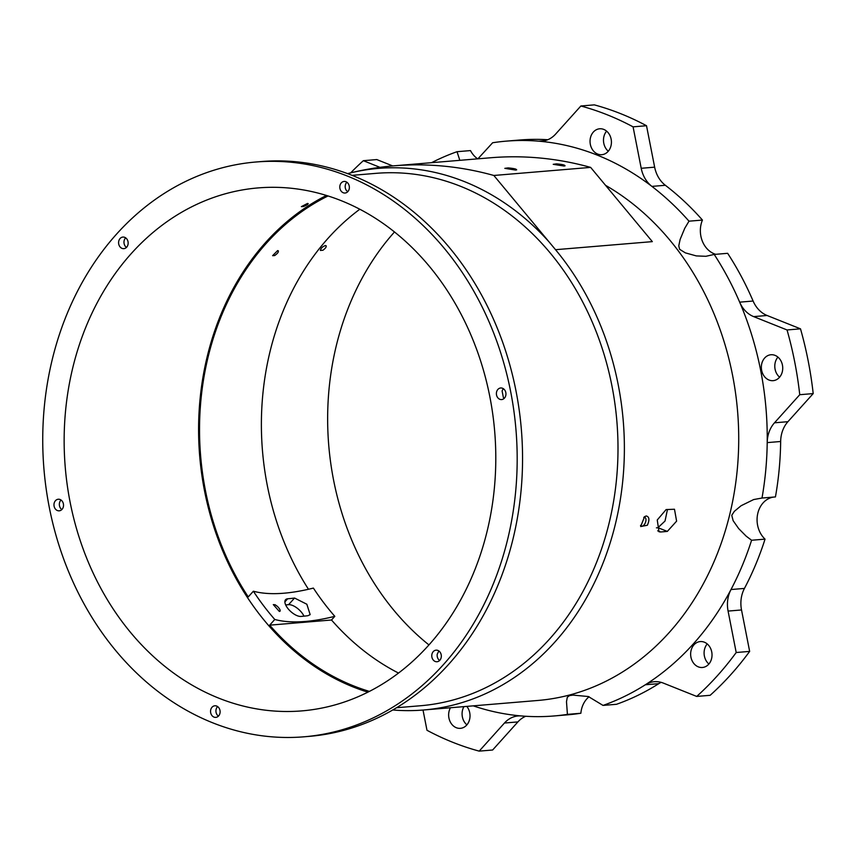 <?xml version="1.0" encoding="UTF-8"?>
<svg xmlns="http://www.w3.org/2000/svg" width="856" height="856" viewBox="0 0 856 856"><rect width="100%" height="100%" fill="white"/><g stroke="black" fill="none" stroke-linecap="round" stroke-linejoin="round"><path stroke-width="1.28" d="M303.966 616.16A11.824 5.339 42 0 0 288.59 604.668L285.669 604.914M301.055 616.438A259.764 90.661 142.8 0 0 307.946 615.699L310.161 614.629L306.833 604.229L294.56 598.044A259.764 90.661 -37.2 0 1 287.67 598.783A11.824 5.339 -138 0 0 285.583 599.703A11.824 5.339 -138 0 0 289.114 609.921A11.824 5.339 -138 0 0 301.055 616.438M313.392 588.083A255.698 209.966 -94.8 0 0 334.803 616.331A259.347 90.511 142.8 0 1 274.776 619.466A252.67 207.473 -94.8 0 1 253.365 591.218A259.347 90.511 142.8 0 0 313.392 588.083M279.345 611.452C280.886 611.034 280.244 609.354 277.43 606.39L275.086 604.732L273.299 604.603L279.345 611.452L280.04 611.248M369.375 691.391A261.219 214.503 85.2 0 1 269.661 625.158L331.507 620.001L334.803 616.331M269.661 625.158L274.776 619.466M367.877 692.151A262.396 215.466 85.2 0 1 206.082 361.425A262.396 215.466 85.2 0 1 326.478 195.457M253.365 591.218L248.251 596.91A261.219 214.503 85.2 0 1 328.073 195.949M331.507 620.001A261.219 214.503 -94.8 0 0 398.489 673.051M359.83 209.228A261.219 214.503 -94.8 0 0 308.47 589.26M277.622 250.594C279.131 251.429 278.147 253.076 274.669 255.559L272.615 255.677L277.622 250.594L278.403 250.894M303.441 206.531C307.422 204.905 308.77 203.878 307.465 203.45L301.387 206.628L303.441 206.531M308.181 203.621L307.465 203.45M660.607 531.983L667.327 531.415L676.604 521.154L674.485 509.245L666.129 509.566L657.248 519.988L658.992 531.758L660.607 531.983L657.697 530.816M548.803 241.595A271.855 223.234 -94.8 0 0 348.777 173.329A271.855 223.234 -94.8 0 0 347.632 173.618A413.694 339.704 85.2 0 1 348.777 173.329A413.694 339.704 85.2 0 1 393.824 165.829A413.694 339.704 85.2 0 1 493.837 175.469L555.533 249.695A271.62 223.042 85.2 0 1 618.203 384.697A271.62 223.042 85.2 0 1 423.517 709.999A271.62 223.042 85.2 0 1 392.711 709.977M459.822 160.329L457.029 151.705A288.408 236.823 -94.8 0 0 431.574 162.683M545.069 140.641L538.692 141.176A288.408 236.823 85.2 0 1 651.908 186.394A28.366 23.294 85.2 0 1 641.208 168.29L654.647 167.166L646.515 125.725A330.951 271.759 85.2 0 0 594.321 104.871L580.871 105.994L555.608 134.092A28.366 23.294 85.2 0 1 541.902 141.176A28.366 23.294 85.2 0 1 538.692 141.176A288.408 236.823 -94.8 0 0 506.078 141.154A288.408 236.823 -94.8 0 0 492.639 142.749L477.905 158.82M688.994 221.18A288.408 236.823 -94.8 0 0 651.908 186.394L665.347 185.281A288.408 236.823 85.2 0 1 702.444 220.067L688.994 221.18L684.736 228.317L680.113 239.466L678.776 245.833L679.611 249.299L685.346 252.862L696.303 255.912L705.9 256.297L714.204 254.435L727.643 253.312A288.408 236.823 85.2 0 1 753.109 301.034A28.366 23.294 -94.8 0 0 767.094 315.49L800.499 328.832L787.049 329.956L753.655 316.613A28.366 23.294 85.2 0 1 739.659 302.157A288.408 236.823 -94.8 0 0 714.204 254.435M753.109 301.034L739.659 302.157A288.408 236.823 85.2 0 1 767.211 442.616A28.366 23.294 85.2 0 1 774.487 422.81L799.75 394.712L813.2 393.589L787.927 421.687A28.366 23.294 -94.8 0 0 780.661 441.493A288.408 236.823 85.2 0 1 775.44 496.929L762 498.042A288.408 236.823 -94.8 0 0 767.211 442.616L780.661 441.493M751.589 540.254L765.039 539.13A288.408 236.823 85.2 0 1 744.442 588.425A28.366 23.294 -94.8 0 0 741.521 609.964L749.653 651.395L736.203 652.518L728.082 611.077A28.366 23.294 85.2 0 1 731.003 589.538A288.408 236.823 -94.8 0 0 751.589 540.254L746.175 536.166L738.653 528.569L733.132 520.673L731.762 515.301L734.341 511.342L741.103 505.725L753.676 499.551L762 498.042M744.442 588.425L731.003 589.538A288.408 236.823 85.2 0 1 645.338 684.768A28.366 23.294 85.2 0 1 654.326 681.708A28.366 23.294 85.2 0 1 663.314 683.088L696.709 696.431A330.951 271.759 85.2 0 0 736.203 652.518M603.031 705.419A288.408 236.823 -94.8 0 0 645.338 684.768L658.788 683.655A288.408 236.823 85.2 0 1 616.481 704.295L603.031 705.419L588.329 696.527L572.985 695.104L569.529 695.607L567.303 697.244L566.49 701.706L567.421 714.375L580.871 713.251A23.636 19.41 85.2 0 1 589.088 696.741M525.734 716.269A28.366 23.294 -94.8 0 0 517.901 721.908L492.628 750.006L479.189 751.129L504.452 723.031A28.366 23.294 85.2 0 1 518.158 715.948A28.366 23.294 85.2 0 1 521.368 715.948A288.408 236.823 -94.8 0 0 553.982 715.969A288.408 236.823 -94.8 0 0 567.421 714.375M521.368 715.948A288.408 236.823 85.2 0 1 473.261 705.858M643.733 517.366A4.729 2.493 -68.2 0 1 644.172 517.27A4.729 2.493 -68.2 0 1 644.825 517.366A4.729 2.493 -68.2 0 1 645.381 522.684A4.729 2.493 -68.2 0 1 641.315 526.14A4.729 2.493 -68.2 0 1 640.534 525.402M646.259 515.975C649.351 516.757 649.725 519.849 647.371 525.242L640.663 526.547L644.589 516.639L646.259 515.975M765.039 539.13A23.636 19.41 85.2 0 1 757.635 514.124A23.636 19.41 85.2 0 1 773.653 497.069M691.156 650.143A13.001 10.679 85.2 0 1 700.262 641.572A13.001 10.679 85.2 0 1 711.732 651.908A13.001 10.679 85.2 0 1 702.423 667.487A13.001 10.679 85.2 0 1 691.156 650.143M580.871 713.251A288.408 236.823 85.2 0 1 567.432 714.846L553.982 715.969M423.014 710.041L426.984 730.275A330.951 271.759 85.2 0 0 479.189 751.129M466.798 706.393A13.001 10.679 85.2 0 1 469.73 712.77A13.001 10.679 85.2 0 1 460.41 728.338A13.001 10.679 85.2 0 1 450.149 721.672A13.001 10.679 85.2 0 1 450.47 707.752M661.153 682.36A28.366 23.294 -94.8 0 0 658.788 683.655M749.653 651.395A330.951 271.759 85.2 0 1 710.159 695.307L696.709 696.431M708.896 664.01A13.001 10.679 85.2 0 1 704.606 649.019A13.001 10.679 85.2 0 1 707.227 643.926M466.884 724.861A13.001 10.679 85.2 0 1 463.92 706.628M322.969 250.241C326.136 247.769 326.96 246.207 325.451 245.565C322.584 246.571 320.882 248.208 320.369 250.455L322.969 250.241M326.232 245.854L325.451 245.565M493.837 175.469L590.64 167.391L652.336 241.627L555.533 249.695M420.457 164.234L412.806 164.406L421.537 164.095M409.478 164.694L412.806 164.406M564.072 166.043L553.222 164.32L556.507 163.86C563.505 164.534 566.019 165.261 564.072 166.043L565.078 165.797M49.295 507.405A288.408 236.823 -94.8 0 0 303.912 736.813A288.408 236.823 -94.8 0 0 510.625 391.406A288.408 236.823 -94.8 0 0 255.998 161.998A288.408 236.823 -94.8 0 0 49.295 507.405M303.912 736.813L309.294 736.363A288.408 236.823 -94.8 0 0 515.997 390.957A288.408 236.823 -94.8 0 0 261.38 161.549L255.998 161.998M217.617 706.575A5.81 4.772 -94.8 0 0 218.419 716.13M219.981 710.405A5.81 4.772 85.2 0 1 215.808 717.371A5.81 4.772 85.2 0 1 210.576 711.978A5.81 4.772 85.2 0 1 214.845 705.783A5.81 4.772 85.2 0 1 218.719 707.623A5.81 4.772 85.2 0 1 219.981 710.405M438.871 650.977L437.234 654.177A5.81 4.772 -94.8 0 0 439.631 660.5M441.193 654.787A5.81 4.772 85.2 0 1 437.02 661.742A5.81 4.772 85.2 0 1 431.841 656.798A5.81 4.772 85.2 0 1 435.319 650.293A5.81 4.772 85.2 0 1 436.057 650.153A5.81 4.772 85.2 0 1 441.193 654.787M503.456 388.774A5.81 4.772 -94.8 0 0 502.108 391.01L503.392 397.569A5.81 4.772 -94.8 0 0 504.259 398.329M505.821 392.615A5.81 4.772 85.2 0 1 501.648 399.57A5.81 4.772 85.2 0 1 496.555 392.08A5.81 4.772 85.2 0 1 500.685 387.982A5.81 4.772 85.2 0 1 505.821 392.615M346.873 182.232A5.81 4.772 -94.8 0 0 346.209 190.225L347.697 191.765M349.237 186.062A5.81 4.772 85.2 0 1 345.064 193.028A5.81 4.772 85.2 0 1 341.191 191.188A5.81 4.772 85.2 0 1 340.078 185.099A5.81 4.772 85.2 0 1 344.101 181.44A5.81 4.772 85.2 0 1 349.237 186.062M125.661 237.861A5.81 4.772 -94.8 0 0 126.463 247.416M128.026 241.692A5.81 4.772 85.2 0 1 124.602 248.518A5.81 4.772 85.2 0 1 123.853 248.647A5.81 4.772 85.2 0 1 118.609 243.254A5.81 4.772 85.2 0 1 122.889 237.069A5.81 4.772 85.2 0 1 128.026 241.692M61.033 500.032A5.81 4.772 -94.8 0 0 61.835 509.588M63.398 503.863A5.81 4.772 85.2 0 1 63.355 506.731A5.81 4.772 85.2 0 1 59.225 510.818A5.81 4.772 85.2 0 1 53.992 505.425A5.81 4.772 85.2 0 1 58.262 499.241A5.81 4.772 85.2 0 1 63.398 503.863M379.978 167.337L363.351 160.693A330.951 271.759 85.2 0 0 350.682 172.859M457.029 151.705L470.479 150.581A23.636 19.41 85.2 0 0 477.691 158.841M506.078 141.154L519.517 140.031A288.408 236.823 85.2 0 1 547.776 139.731M641.208 168.29L633.076 126.849A330.951 271.759 85.2 0 0 580.871 105.994M602.988 154.519A13.001 10.679 85.2 0 1 601.811 154.701A13.001 10.679 85.2 0 1 590.094 142.631A13.001 10.679 85.2 0 1 599.649 128.785A13.001 10.679 85.2 0 1 611.13 139.121A13.001 10.679 85.2 0 1 602.988 154.519M715.67 254.318A23.636 19.41 85.2 0 1 702.444 220.067M363.351 160.693L376.79 159.569L392.701 165.925M654.647 167.166A28.366 23.294 -94.8 0 0 665.347 185.281M646.515 125.725L633.076 126.849M608.295 151.223A13.001 10.679 85.2 0 1 606.615 131.139M779.602 377.186A13.001 10.679 85.2 0 1 777.558 374.981A13.001 10.679 85.2 0 1 777.922 357.102M782.438 365.095A13.001 10.679 85.2 0 1 773.118 380.663A13.001 10.679 85.2 0 1 764.108 376.094A13.001 10.679 85.2 0 1 762.054 362.644A13.001 10.679 85.2 0 1 770.956 354.748A13.001 10.679 85.2 0 1 782.438 365.095M800.499 328.832A330.951 271.759 85.2 0 1 813.2 393.589M787.049 329.956A330.951 271.759 85.2 0 1 799.75 394.712M393.824 165.829L490.627 157.761A413.694 339.704 85.2 0 1 590.64 167.391M428.931 644.9A262.396 215.466 85.2 0 1 383.445 596.835A262.396 215.466 85.2 0 1 394.509 231.944M515.665 170.077L504.815 168.354L508.111 167.894C515.098 168.568 517.623 169.295 515.665 170.077L516.682 169.83M667.477 509.459L665.026 521.037L657.975 527.681A259.764 56.25 -166.2 0 1 656.434 527.852M71.637 372.627A262.396 215.466 85.2 0 1 258.159 187.913A262.396 215.466 85.2 0 1 489.825 396.628A262.396 215.466 85.2 0 1 301.751 710.897A262.396 215.466 85.2 0 1 71.637 372.627M284.887 601.886L287.67 598.783M288.59 604.668L294.56 598.044M396.489 707.741L420.457 705.751A267.126 219.35 -94.8 0 0 611.922 385.821A267.126 219.35 -94.8 0 0 376.084 173.34L352.105 175.341M423.517 709.999L537.868 700.465A271.62 223.042 -94.8 0 0 732.543 375.163A271.62 223.042 -94.8 0 0 605.534 185.313M728.082 611.077L741.521 609.964M504.452 723.031L517.901 721.908M753.655 316.613L767.094 315.49M774.487 422.81L787.927 421.687M667.327 531.415L657.975 527.681"/></g></svg>

